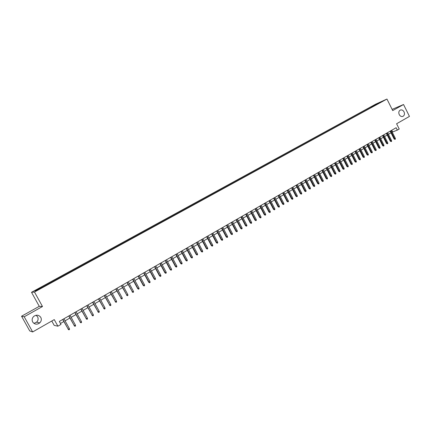 <?xml version="1.0" encoding="UTF-8"?>
<svg xmlns="http://www.w3.org/2000/svg" width="431" height="431" viewBox="0 0 431 431"><rect width="100%" height="100%" fill="white"/><g stroke="black" fill="none" stroke-linecap="round" stroke-linejoin="round"><path stroke-width="0.65" d="M36.053 315.255L37.61 316.828C38.515 318.768 38.187 320.545 36.619 322.167L33.925 323.379M40.783 317.378C41.721 319.382 41.381 321.224 39.765 322.894C36.991 324.829 34.62 324.521 32.659 321.973C31.695 319.872 32.088 317.981 33.844 316.306C36.608 314.538 38.919 314.894 40.783 317.378M404.036 111.861C404.86 114.037 404.44 115.567 402.775 116.44C401.331 116.785 400.151 116.165 399.23 114.576C398.411 112.437 398.81 110.912 400.426 110.018C401.897 109.63 403.098 110.244 404.036 111.861M39.313 289.293L37.163 290.375L39.313 289.293M51.785 321.014L54.187 325.357L57.894 326.192L60.986 324.403L59.333 321.413L396.137 127.721L397.334 130.119L399.225 129.025L396.595 123.756L409.45 116.402L403.545 104.517L392.113 109.388M21.55 316.225L29.734 330.922L32.659 331.951L24.206 316.758L42.497 306.522L34.48 292.029L31.511 292.304L39.28 306.328L21.55 316.225L24.206 316.758M34.48 292.029L386.957 99.049L375.649 104.183L31.511 292.304M381.58 101.738L384.005 100.531L381.64 101.861M373.763 106.155L373.219 105.816L371.134 106.759L40.999 287.256L34.841 290.877L36.091 290.742L377.804 103.946M373.219 105.816L382.038 101.425L377.825 103.731M57.894 326.192L54.252 319.603L32.659 331.951M386.957 99.049L392.706 110.584L403.545 104.517M392.221 132.107L397.334 130.119M60.475 323.476L63.842 321.531M65.07 320.82L69.914 318.03M71.142 317.318L75.937 314.555M77.165 313.843L81.912 311.107M83.145 310.395L87.843 307.686M89.077 306.974L93.732 304.291M94.965 303.58L99.572 300.924M100.806 300.208L105.363 297.579M106.602 296.867L111.117 294.26M112.351 293.549L116.823 290.968M118.062 290.257L122.49 287.698M123.724 286.987L128.109 284.455M129.348 283.743L133.691 281.238M134.93 280.527L139.229 278.043M140.468 277.332L144.73 274.87M145.964 274.159L150.182 271.724M151.421 271.013L155.602 268.599M156.836 267.888L160.978 265.501M162.212 264.785L166.312 262.42M167.551 261.709L171.613 259.365M172.847 258.648L176.872 256.332M178.111 255.615L182.092 253.32M183.331 252.604L187.275 250.33M188.514 249.614L192.425 247.362M193.659 246.645L197.533 244.415M198.766 243.698L202.608 241.484M203.841 240.773L207.64 238.58M208.879 237.869L212.645 235.698M213.878 234.981L217.607 232.832M218.846 232.12L222.541 229.987M223.775 229.276L227.433 227.164M228.672 226.453L232.298 224.357M233.532 223.646L237.125 221.572M238.359 220.861L241.92 218.808M243.154 218.097L246.683 216.06M247.917 215.349L251.408 213.334M252.641 212.623L256.106 210.624M257.339 209.913L260.771 207.936M262 207.225L265.399 205.264M266.633 204.553L270 202.608M271.234 201.902L274.569 199.973M275.802 199.262L279.11 197.355M280.339 196.649L283.614 194.758M284.848 194.047L288.097 192.172M289.32 191.466L292.541 189.608M293.77 188.902L296.959 187.059M298.187 186.354L301.35 184.527M302.573 183.821L305.708 182.011M306.931 181.306L310.04 179.517M311.263 178.811L314.339 177.033M315.562 176.327L318.611 174.566M319.834 173.86L322.857 172.12M324.08 171.414L327.075 169.685M328.298 168.979L331.267 167.271M332.49 166.565L335.431 164.868M336.654 164.163L339.569 162.482M340.786 161.776L343.679 160.111M344.897 159.405L347.763 157.751M348.981 157.051L351.82 155.413M353.037 154.713L355.85 153.086M357.067 152.385L359.858 150.775M361.076 150.074L363.839 148.48M365.052 147.779L367.794 146.201M369.006 145.5L371.727 143.932M372.939 143.232L375.633 141.675M376.845 140.98L379.512 139.439M380.724 138.739L383.369 137.214M384.581 136.514L387.205 135M388.412 134.305L391.014 132.802M391.741 130.248L392.571 131.908M371.463 107.416L371.134 106.759M41.602 287.175L41.888 287.569M377.567 104.076L377.405 103.526M42.497 306.522L39.28 306.328M390.184 131.143L394.112 138.997L394.683 138.793L390.707 130.841M395.362 138.394L395.394 139.148L395.017 139.369L394.683 138.793L395.362 138.394L391.391 130.448M395.017 139.369L394.112 138.997M386.37 133.335L390.314 141.212L390.879 141.007L386.893 133.039M391.569 140.608L391.601 141.363L391.219 141.589L390.879 141.007L391.569 140.608L387.582 132.64M391.219 141.589L390.314 141.212M382.534 135.544L386.494 143.442L387.06 143.237L383.051 135.248M387.749 142.839L387.781 143.593L387.399 143.819L387.06 143.237L387.749 142.839L383.746 134.849M387.399 143.819L386.494 143.442M378.677 137.764L382.647 145.683L383.207 145.484L379.188 137.467M383.902 145.08L383.94 145.84L383.552 146.066L383.207 145.484L383.902 145.08L379.883 137.069M383.552 146.066L382.647 145.683M374.787 140L378.779 147.941L379.339 147.741L375.299 139.703M380.034 147.337L380.072 148.097L379.684 148.323L379.339 147.741L380.034 147.337L375.999 139.299M379.684 148.323L378.779 147.941M370.881 142.246L374.884 150.209L375.439 150.02L371.387 141.955M376.144 149.605L376.182 150.371L375.789 150.597L375.439 150.02L376.144 149.605L372.093 141.551M375.789 150.597L374.884 150.209M366.943 144.509L370.967 152.499L371.522 152.305L367.449 144.218M372.228 151.895L372.265 152.66L371.872 152.886L371.522 152.305L372.228 151.895L368.16 143.809M371.872 152.886L370.967 152.499M362.983 146.788L367.023 154.799L367.573 154.61L363.484 146.497M368.284 154.19L368.322 154.961L367.929 155.192L367.573 154.61L368.284 154.19L364.2 146.087M367.929 155.192L367.023 154.799M359.001 149.078L363.058 157.11L363.602 156.927L359.497 148.792M364.319 156.507L364.357 157.277L363.958 157.509L363.602 156.927L364.319 156.507L360.219 148.377M363.958 157.509L363.058 157.11M354.993 151.383L359.066 159.443L359.605 159.255L355.483 151.098M360.327 158.834L360.37 159.605L359.966 159.842L359.605 159.255L360.327 158.834L356.211 150.683M359.966 159.842L359.066 159.443M350.958 153.705L355.047 161.787L355.586 161.603L351.443 153.425M356.308 161.178L356.351 161.954L355.947 162.191L355.586 161.603L356.308 161.178L352.175 153.005M355.947 162.191L355.047 161.787M346.896 156.038L351.001 164.146L351.534 163.963L347.381 155.763M352.267 163.538L352.31 164.313L351.906 164.55L351.534 163.963L352.267 163.538L348.113 155.338M351.906 164.55L351.001 164.146M342.807 158.392L346.928 166.517L347.461 166.344L343.286 158.112M348.2 165.913L348.243 166.689L347.833 166.926L347.461 166.344L348.2 165.913L344.024 157.692M347.833 166.926L346.928 166.517M338.691 160.758L342.834 168.909L343.362 168.736L339.17 160.483M344.1 168.305L344.148 169.081L343.733 169.324L343.362 168.736L344.1 168.305L339.914 160.057M343.733 169.324L342.834 168.909M334.553 163.139L338.712 171.312L339.235 171.145L335.027 162.864M339.978 170.708L340.027 171.49L339.612 171.732L339.235 171.145L339.978 170.708L335.776 162.433M339.612 171.732L338.712 171.312M330.383 165.536L334.564 173.736L335.081 173.564L330.852 165.267M335.83 173.127L335.878 173.909L335.463 174.156L335.081 173.564L335.83 173.127L331.606 164.831M335.463 174.156L334.564 173.736M326.192 167.945L330.383 176.171L330.9 176.004L326.655 167.681M331.654 175.562L331.703 176.349L331.283 176.591L330.9 176.004L331.654 175.562L327.415 167.244M331.283 176.591L330.383 176.171M321.968 170.374L326.181 178.623L326.693 178.461L322.431 170.11M327.452 178.019L327.501 178.806L327.081 179.048L326.693 178.461L327.452 178.019L323.191 169.674M327.081 179.048L326.181 178.623M317.717 172.82L321.946 181.09L322.458 180.934L318.175 172.556M323.223 180.487L323.272 181.273L322.846 181.521L322.458 180.934L323.223 180.487L318.945 172.114M322.846 181.521L321.946 181.09M313.439 175.277L317.69 183.579L318.191 183.417L313.892 175.018M318.962 182.97L319.015 183.762L318.59 184.01L318.191 183.417L318.962 182.97L314.668 174.577M318.59 184.01L317.69 183.579M309.135 177.755L313.402 186.079L313.903 185.923L309.582 177.497M314.678 185.47L314.727 186.262L314.301 186.515L313.903 185.923L314.678 185.47L310.363 177.049M314.301 186.515L313.402 186.079M304.803 180.25L309.086 188.595L309.582 188.444L305.245 179.991M310.363 187.991L310.417 188.783L309.981 189.037L309.582 188.444L310.363 187.991L306.026 179.544M309.981 189.037L309.086 188.595M300.439 182.76L304.739 191.132L305.234 190.981L300.876 182.507M306.015 190.524L306.075 191.321L305.638 191.574L305.234 190.981L306.015 190.524L301.662 182.049M305.638 191.574L304.739 191.132M296.043 185.282L300.369 193.681L300.854 193.535L296.48 185.034M301.646 193.077L301.7 193.875L301.264 194.128L300.854 193.535L301.646 193.077L297.271 184.576M301.264 194.128L300.369 193.681M291.625 187.824L295.962 196.25L296.447 196.105L292.051 187.582M297.245 195.642L297.304 196.444L296.862 196.703L296.447 196.105L297.245 195.642L292.854 187.119M296.862 196.703L295.962 196.25M287.17 190.389L291.534 198.836L292.013 198.696L287.596 190.141M292.811 198.228L292.87 199.03L292.428 199.289L292.013 198.696L292.811 198.228L288.404 189.678M292.428 199.289L291.534 198.836M282.693 192.964L287.068 201.439L287.542 201.304L283.113 192.722M288.35 200.83L288.409 201.638L287.962 201.897L287.542 201.304L288.35 200.83L283.921 192.258M287.962 201.897L287.068 201.439M278.178 195.561L282.58 204.062L283.048 203.928L278.593 195.318M283.857 203.454L283.921 204.262L283.469 204.52L283.048 203.928L283.857 203.454L279.412 194.85M283.469 204.52L282.58 204.062M273.637 198.168L278.054 206.697L278.518 206.568L274.046 197.937M279.336 206.093L279.401 206.902L278.949 207.166L278.518 206.568L279.336 206.093L274.865 197.463M278.949 207.166L278.054 206.697M269.063 200.803L273.502 209.353L273.96 209.229L269.467 200.566M274.784 208.749L274.849 209.558L274.391 209.827L273.96 209.229L274.784 208.749L270.296 200.092M274.391 209.827L273.502 209.353M264.456 203.448L268.917 212.03L269.37 211.907L264.86 203.216M270.199 211.422L270.269 212.235L269.806 212.505L269.37 211.907L270.199 211.422L265.69 202.742M269.806 212.505L268.917 212.03M259.823 206.115L264.3 214.724L264.753 214.6L260.216 205.889M265.588 214.115L265.652 214.929L265.189 215.198L264.753 214.6L265.588 214.115L261.057 205.404M265.189 215.198L264.3 214.724M255.152 208.798L259.651 217.434L260.098 217.316L255.545 208.577M260.938 216.825L261.008 217.644L260.539 217.914L260.098 217.316L260.938 216.825L256.386 208.092M260.539 217.914L259.651 217.434M250.454 211.502L254.974 220.166L255.416 220.047L250.837 211.282M256.256 219.557L256.332 220.376L255.858 220.65L255.416 220.047L256.256 219.557L251.688 210.791M255.858 220.65L254.974 220.166M245.724 214.223L250.26 222.913L250.697 222.8L246.101 214.008M251.548 222.304L251.618 223.129L251.149 223.403L250.697 222.8L251.548 222.304L246.958 213.517M251.149 223.403L250.26 222.913M240.956 216.965L245.514 225.682L245.945 225.575L241.328 216.75M246.801 225.074L246.877 225.898L246.403 226.173L245.945 225.575L246.801 225.074L242.19 216.254M246.403 226.173L245.514 225.682M236.156 219.724L240.74 228.468L241.161 228.365L236.527 219.514M242.028 227.859L242.103 228.683L241.624 228.963L241.161 228.365L242.028 227.859L237.395 219.013M241.624 228.963L240.74 228.468M231.323 222.504L235.929 231.275L236.344 231.172L231.684 222.294M237.217 230.666L237.292 231.495L236.808 231.776L236.344 231.172L237.217 230.666L232.562 221.793M236.808 231.776L235.929 231.275M226.458 225.305L231.081 234.103L231.495 234.006L226.814 225.101M232.374 233.494L232.449 234.324L231.964 234.609L231.495 234.006L232.374 233.494L227.692 224.594M231.964 234.609L231.081 234.103M221.556 228.123L226.205 236.948L226.609 236.856L221.906 227.918M227.493 236.339L227.573 237.174L227.083 237.459L226.609 236.856L227.493 236.339L222.795 227.412M227.083 237.459L226.205 236.948M216.621 230.962L221.292 239.814L221.69 239.728L216.965 230.763M222.579 239.205L222.66 240.04L222.17 240.331L221.69 239.728L222.579 239.205L217.86 230.251M222.17 240.331L221.292 239.814M211.653 233.817L216.34 242.701L216.739 242.615L211.993 233.624M217.633 242.093L217.714 242.928L217.219 243.219L216.739 242.615L217.633 242.093L212.887 233.106M217.219 243.219L216.34 242.701M206.648 236.694L211.357 245.605L211.75 245.525L206.977 236.506M212.65 245.002L212.731 245.837L212.235 246.133L211.75 245.525L212.65 245.002L207.882 235.983M212.235 246.133L211.357 245.605M201.606 239.598L206.336 248.536L206.724 248.461L201.929 239.41M207.629 247.927L207.715 248.768L207.214 249.064L206.724 248.461L207.629 247.927L202.839 238.887M207.214 249.064L206.336 248.536M196.525 242.518L201.282 251.483L201.66 251.413L196.848 242.33M202.575 250.88L202.662 251.72L202.155 252.016L201.66 251.413L202.575 250.88L197.764 241.807M202.155 252.016L201.282 251.483M191.412 245.46L196.191 254.457L196.563 254.387L191.725 245.277M197.484 253.848L197.576 254.694L197.064 254.99L196.563 254.387L197.484 253.848L192.652 244.743M197.064 254.99L196.191 254.457M186.262 248.418L191.062 257.447L191.429 257.382L186.569 248.245M192.355 256.844L192.447 257.69L191.935 257.991L191.429 257.382L192.355 256.844L187.501 247.706M191.935 257.991L191.062 257.447M181.074 251.402L185.896 260.459L186.257 260.399L181.376 251.23M187.189 259.855L187.286 260.707L186.768 261.008L186.257 260.399L187.189 259.855L182.313 250.691M186.768 261.008L185.896 260.459M175.848 254.409L180.697 263.492L181.047 263.438L176.139 254.242M181.99 262.888L182.081 263.74L181.559 264.047L181.047 263.438L181.99 262.888L177.087 253.697M181.559 264.047L180.697 263.492M170.584 257.436L175.455 266.552L175.8 266.503L170.87 257.275M176.748 265.949L176.845 266.8L176.317 267.107L175.8 266.503L176.748 265.949L171.818 256.725M176.317 267.107L175.455 266.552M165.278 260.486L170.175 269.634L170.514 269.585L165.558 260.324M171.468 269.03L171.565 269.887L171.037 270.194L170.514 269.585L171.468 269.03L166.517 259.774M171.037 270.194L170.175 269.634M159.939 263.556L164.857 272.731L165.192 272.694L160.208 263.4M166.15 272.133L166.253 272.99L165.72 273.302L165.192 272.694L166.15 272.133L161.172 262.845M165.72 273.302L164.857 272.731M154.557 266.654L159.497 275.862L159.826 275.824L154.821 266.503M160.795 275.258L160.898 276.12L160.359 276.433L159.826 275.824L160.795 275.258L155.796 265.943M160.359 276.433L159.497 275.862M149.131 269.774L154.104 279.008L154.422 278.976L149.39 269.623M155.397 278.404L155.499 279.266L154.961 279.584L154.422 278.976L155.397 278.404L150.371 269.063M154.961 279.584L154.104 279.008M143.674 272.915L148.663 282.181L148.975 282.154L143.922 272.769M149.961 281.578L150.069 282.445L149.519 282.763L148.975 282.154L149.961 281.578L144.908 272.203M149.519 282.763L148.663 282.181M138.168 276.077L143.189 285.376L143.491 285.354L138.41 275.937M144.482 284.772L144.59 285.64L144.04 285.963L143.491 285.354L144.482 284.772L139.407 275.366M144.04 285.963L143.189 285.376M132.624 279.266L137.667 288.592L137.968 288.576L132.861 279.132M138.965 287.994L139.073 288.862L138.518 289.19L137.968 288.576L138.965 287.994L133.863 278.555M138.518 289.19L137.667 288.592M127.043 282.477L132.398 291.825L127.269 282.348M133.405 291.237L133.518 292.11L132.958 292.439L132.398 291.825L133.405 291.237L128.276 281.766M132.958 292.439L132.107 291.835M121.413 285.715L126.789 295.1L121.634 285.586M127.802 294.508L127.915 295.38L127.355 295.709L126.789 295.1L127.802 294.508L122.652 285.004M127.355 295.709L126.504 295.106M115.74 288.975L121.138 298.397L115.955 288.856M122.156 297.799L122.275 298.678L121.709 299.006L121.138 298.397L122.156 297.799L116.979 288.264M121.709 299.006L120.863 298.397M110.029 292.261L115.443 301.716L110.234 292.143M116.472 301.118L116.585 301.996L116.02 302.33L115.443 301.716L116.472 301.118L111.263 291.55M116.02 302.33L115.174 301.716M104.27 295.574L109.706 305.067L104.469 295.461M110.74 304.464L110.859 305.342L110.282 305.681L109.706 305.067L110.74 304.464L105.509 294.863M110.282 305.681L109.442 305.062M98.473 298.909L103.919 308.44L98.656 298.802M104.965 307.831L105.089 308.715L104.507 309.054L103.919 308.44L104.965 307.831L99.706 298.198M104.507 309.054L103.666 308.429M92.622 302.271L98.09 311.839L92.8 302.169M99.146 311.225L99.27 312.114L98.683 312.453L98.09 311.839L99.146 311.225L93.861 301.56M98.683 312.453L97.848 311.823M86.733 305.66L92.218 315.266L86.9 305.563M93.279 314.646L93.408 315.54L92.821 315.88L92.218 315.266L93.279 314.646L87.967 304.949M92.821 315.88L91.986 315.244M80.796 309.07L86.302 318.719L80.958 308.979M87.369 318.094L87.498 318.988L86.906 319.333L86.302 318.719L87.369 318.094L82.03 308.364M86.906 319.333L86.076 318.692M74.811 312.513L80.338 322.199L74.967 312.427M81.416 321.574L81.545 322.463L80.947 322.814L80.338 322.199L81.416 321.574L76.045 311.807M80.947 322.814L80.123 322.167M68.782 315.982L74.326 325.707L68.928 315.901M75.414 325.076L75.549 325.971L74.946 326.321L74.326 325.707L75.414 325.076L70.016 315.271M74.946 326.321L74.121 325.669M62.705 319.479L68.27 329.241L62.84 319.398M69.364 328.605L69.499 329.505L68.89 329.855L68.27 329.241L69.364 328.605L63.939 318.768M68.89 329.855L68.071 329.198M39.765 322.894L36.619 322.167"/></g></svg>
